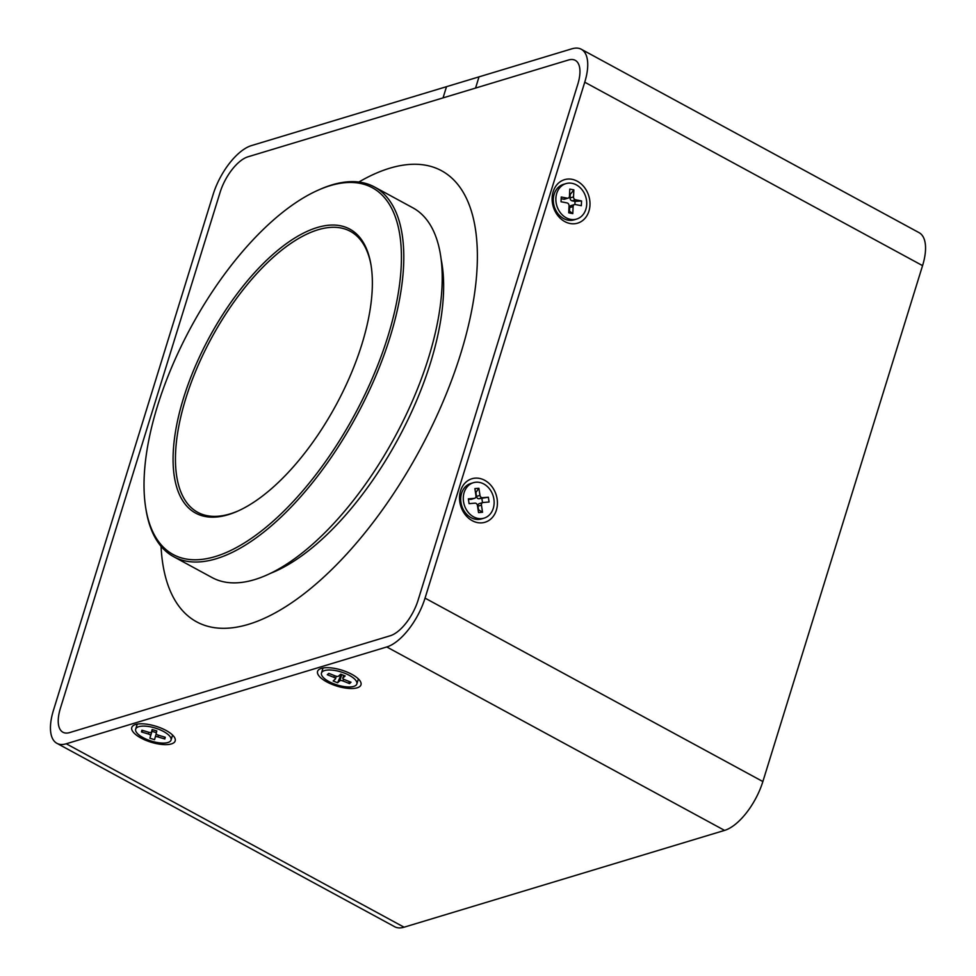 <?xml version="1.0" encoding="UTF-8"?>
<svg xmlns="http://www.w3.org/2000/svg" width="976" height="976" viewBox="0 0 976 976"><rect width="100%" height="100%" fill="white"/><g stroke="black" fill="none" stroke-linecap="round" stroke-linejoin="round"><path stroke-width="1.46" d="M318.688 189.93L320.384 189.185A210.377 93.537 118.5 0 1 374.43 186.953A210.377 93.537 118.5 0 1 390.18 336.757A210.377 93.537 118.5 0 1 173.667 556.71A210.377 93.537 118.5 0 1 146.095 510.167L145.802 508.337A208.693 92.793 -61.5 0 0 253.772 536.69A208.693 92.793 -61.5 0 0 387.923 336.317A208.693 92.793 -61.5 0 0 318.688 189.93A208.693 92.793 -61.5 0 0 157.526 405.906A208.693 92.793 -61.5 0 0 145.802 508.337M173.667 556.71L212.085 577.572A210.377 93.537 -61.5 0 0 428.598 357.619A210.377 93.537 -61.5 0 0 412.848 207.815L374.43 186.953M183.537 398.049A161.565 71.834 118.5 0 1 287.395 242.926A161.565 71.834 118.5 0 1 370.99 264.874A161.565 71.834 118.5 0 1 361.913 344.174A161.565 71.834 118.5 0 1 237.131 511.387A161.565 71.834 118.5 0 1 183.537 398.049M371.136 265.789A159.881 71.089 -61.5 0 0 350.335 231.324A159.881 71.089 -61.5 0 0 185.794 398.489A159.881 71.089 -61.5 0 0 197.762 512.339A159.881 71.089 -61.5 0 0 237.985 511.009M270.437 573.351A201.959 89.792 -61.5 0 0 430.575 362.621A201.959 89.792 -61.5 0 0 441.091 259.055M56.901 743.322A46.287 20.581 -61.5 0 1 53.436 710.369L213.134 194.444A46.287 20.581 -61.5 0 1 251.418 145.607L446.508 86.681L443.043 97.893L446.508 86.681L479.021 76.86L475.556 88.072L568.459 60.012L475.556 88.072L479.021 76.86L571.924 48.8A46.287 20.581 -61.5 0 1 581.281 49.251A46.287 20.581 -61.5 0 1 584.746 82.204L425.048 598.129L762.866 781.556A46.287 20.581 118.5 0 1 724.582 830.393L404.076 927.2A46.287 20.581 118.5 0 1 394.719 926.749L56.901 743.322A46.287 20.581 -61.5 0 0 66.246 743.773L404.076 927.2M577.78 84.314L418.082 600.228L577.78 84.314A33.66 14.969 -61.5 0 0 568.459 60.012L247.941 156.819A33.66 14.969 -61.5 0 0 220.1 192.345L60.402 708.259A33.66 14.969 -61.5 0 0 69.723 732.561L390.241 635.754A33.66 14.969 -61.5 0 0 418.082 600.228L577.78 84.314A33.66 14.969 -61.5 0 0 568.459 60.012A33.66 14.969 -61.5 0 1 577.78 84.314M321.397 668.389A22.716 8.345 -162.8 0 0 320.311 668.78A22.716 8.345 -162.8 0 0 327.582 682.334A22.716 8.345 -162.8 0 0 357.167 687.812A22.716 8.345 -162.8 0 0 360.193 681.126A22.716 8.345 -162.8 0 0 342.747 670.451A22.716 8.345 -162.8 0 0 321.397 668.389M135.591 724.509A22.716 8.345 -162.8 0 0 134.505 724.9A22.716 8.345 -162.8 0 0 141.776 738.454A22.716 8.345 -162.8 0 0 171.361 743.932A22.716 8.345 -162.8 0 0 174.387 737.246A22.716 8.345 -162.8 0 0 156.941 726.571A22.716 8.345 -162.8 0 0 135.591 724.509M588.943 211.121A22.716 18.568 73.2 0 0 577.304 181.231A22.716 18.568 73.2 0 0 553.172 191.711A22.716 18.568 73.2 0 0 564.811 221.601A22.716 18.568 73.2 0 0 588.943 211.121M496.357 510.216A22.716 18.568 73.2 0 0 484.73 480.314A22.716 18.568 73.2 0 0 460.587 490.794A22.716 18.568 73.2 0 0 472.225 520.684A22.716 18.568 73.2 0 0 496.357 510.216M581.281 49.251L919.099 232.678A46.287 20.581 118.5 0 1 922.564 265.631L762.866 781.556M724.582 830.393L386.764 646.966A46.287 20.581 -61.5 0 0 425.048 598.129M386.764 646.966L66.246 743.773M390.241 635.754A33.66 14.969 -61.5 0 0 418.082 600.228A33.66 14.969 -61.5 0 1 390.241 635.754M60.402 708.259A33.66 14.969 -61.5 0 0 69.723 732.561A33.66 14.969 -61.5 0 1 60.402 708.259M247.941 156.819A33.66 14.969 -61.5 0 0 220.1 192.345A33.66 14.969 -61.5 0 1 247.941 156.819M161.04 546.304A256.651 114.119 -61.5 0 0 196.627 621.834A256.651 114.119 -61.5 0 0 460.77 353.495A256.651 114.119 -61.5 0 0 441.555 170.739A256.651 114.119 -61.5 0 0 358.826 182.036M493.893 499.187A18.507 15.128 -106.8 0 1 484.059 518.146A18.507 15.128 -106.8 0 1 463.527 501.676A18.507 15.128 -106.8 0 1 473.36 482.705A18.507 15.128 -106.8 0 1 493.893 499.187M484.059 518.146L481.51 518.927A18.507 15.128 -106.8 0 1 460.965 502.445A18.507 15.128 -106.8 0 1 470.798 483.474L473.36 482.705M468.456 499.602L474.275 498.37A2.525 2.062 73.2 0 0 475.959 495.71L474.885 488.598L478.887 488.268L479.972 495.381A2.525 2.062 73.2 0 0 482.412 497.699L488.354 497.211L489.086 502.006L483.144 502.494A2.525 2.062 73.2 0 0 481.449 505.153L482.534 512.266L478.533 512.595L477.447 505.483A2.525 2.062 73.2 0 0 475.007 503.165L469.066 503.653L468.334 498.846L474.275 498.37M475.544 492.929L478.887 488.268M481.449 505.153L477.972 506.202L478.508 509.74L482.534 512.266M477.972 506.202A2.525 2.062 -106.8 0 1 479.667 503.543M482.412 497.699L478.935 498.748L488.354 497.211M481.876 498.504L482.51 502.652M478.935 498.748A2.525 2.062 -106.8 0 1 476.483 496.43L479.972 495.381M475.946 492.904L476.483 496.43M471.469 499.212A2.525 2.062 -106.8 0 1 470.786 499.419M171.081 739.954A18.507 6.795 17.2 0 1 171.044 740.064A18.507 6.795 17.2 0 1 151.512 741.138A18.507 6.795 17.2 0 1 135.64 729.243A18.507 6.795 17.2 0 1 135.676 729.121A18.507 6.795 17.2 0 1 155.208 728.047A18.507 6.795 17.2 0 1 171.081 739.954M172.423 734.904A18.507 6.795 17.2 0 1 172.349 735.843A18.507 6.795 17.2 0 1 172.313 735.953A18.507 6.795 17.2 0 1 172.276 736.075M141.91 730.194L148.828 732.293A2.525 0.927 -162.8 0 0 151.475 732.134L152.134 729.548L156.807 730.951L156.148 733.537A2.525 0.927 -162.8 0 0 158.332 735.16L165.261 737.258L164.822 738.991L157.892 736.904A2.525 0.927 -162.8 0 0 155.245 737.051L154.586 739.649L149.914 738.234L150.572 735.66A2.525 0.927 -162.8 0 0 148.389 734.025L141.459 731.939L141.91 730.194M143.057 730.548L141.459 731.939M152.232 729.682A2.525 0.927 17.2 0 1 152.305 730.048L150.572 735.66M156.367 732.659L151.988 731.329L152.305 730.048M151.988 731.329L149.914 738.234M155.245 737.051A2.525 0.927 -162.8 0 0 155.245 737.075L156.221 733.903L155.245 737.051M164.285 736.965L164.822 738.991M136.921 725.131A18.507 6.795 17.2 0 1 136.945 725.009A18.507 6.795 17.2 0 1 137.457 724.082M151.475 732.134A2.525 0.927 -162.8 0 0 151.475 732.122L152.268 729.584L151.475 732.134M555.881 198.36A18.507 15.128 -106.8 0 1 565.934 183.622A18.507 15.128 -106.8 0 1 586.71 204.338A18.507 15.128 -106.8 0 1 576.645 219.063A18.507 15.128 -106.8 0 1 555.881 198.36M576.645 219.063L574.083 219.844A18.507 15.128 -106.8 0 1 553.319 199.128A18.507 15.128 -106.8 0 1 563.384 184.391L565.934 183.622M581.342 205.692L575.315 204.521A2.525 2.062 73.2 0 0 573.107 206.57L572.79 213.61L568.727 212.817L569.045 205.777A2.525 2.062 73.2 0 0 567.056 202.923L561.029 201.751L561.237 197.006L567.263 198.165A2.525 2.062 73.2 0 0 569.472 196.127L569.789 189.088L573.851 189.869L573.534 196.908A2.525 2.062 73.2 0 0 575.535 199.775L581.562 200.946L581.342 205.692M575.535 199.775L572.046 200.824L575.035 201.41L581.562 200.946M575.035 201.41L574.901 204.484M573.107 206.57L569.618 207.62L569.459 211.121L572.79 213.61M569.459 211.121L568.813 210.987M572.046 200.824A2.525 2.062 -106.8 0 1 570.057 197.957L573.534 196.908M569.557 194.346L570.216 194.468L570.057 197.957M570.216 194.468L573.851 189.869M568.105 198.128L564.616 199.177A2.525 2.062 -106.8 0 1 563.774 199.226L567.263 198.165M561.163 198.714L563.774 199.226M569.618 207.62A2.525 2.062 -106.8 0 1 570.997 205.607L574.474 204.557M322.312 671.744A18.507 6.795 17.2 0 1 343.064 672.61A18.507 6.795 17.2 0 1 356.85 683.956A18.507 6.795 17.2 0 1 356.02 685.213A18.507 6.795 17.2 0 1 335.268 684.347A18.507 6.795 17.2 0 1 321.482 673.001A18.507 6.795 17.2 0 1 322.312 671.744M358.229 678.784A18.507 6.795 17.2 0 1 358.119 679.833L356.85 683.956M349.518 683.59L342.93 680.967A2.525 0.927 -162.8 0 0 339.855 680.748L337.611 682.773L333.17 681.004L335.402 678.979A2.525 0.927 -162.8 0 0 335.524 678.808A2.525 0.927 -162.8 0 0 333.89 677.356L327.302 674.721L328.814 673.355L335.402 675.99A2.525 0.927 -162.8 0 0 338.477 676.197L340.722 674.172L345.162 675.953L342.93 677.978A2.525 0.927 -162.8 0 0 342.808 678.149A2.525 0.927 -162.8 0 0 344.443 679.601L351.031 682.236L349.518 683.59L349.018 681.431M339.855 680.748L341.588 675.148L340.478 676.148L337.611 682.773M340.478 676.148L339.136 675.612M328.888 673.379L327.302 674.721M321.482 673.001L322.751 668.889A18.507 6.795 17.2 0 1 323.263 667.962M341.588 675.148A2.525 0.927 17.2 0 1 342.552 674.904M922.564 265.631L584.746 82.204M148.389 734.025L148.913 732.317M158.417 735.184L157.892 736.904M343.503 679.113L342.93 680.967M343.735 675.38L342.93 677.978M333.89 677.356L334.439 675.599M479.314 503.616L482.791 502.567M471.14 499.346L474.629 498.297M171.044 740.064L172.313 735.953M135.676 729.121L136.945 725.009M343.674 675.355L342.808 678.149M336.305 676.283L335.524 678.808"/></g></svg>
